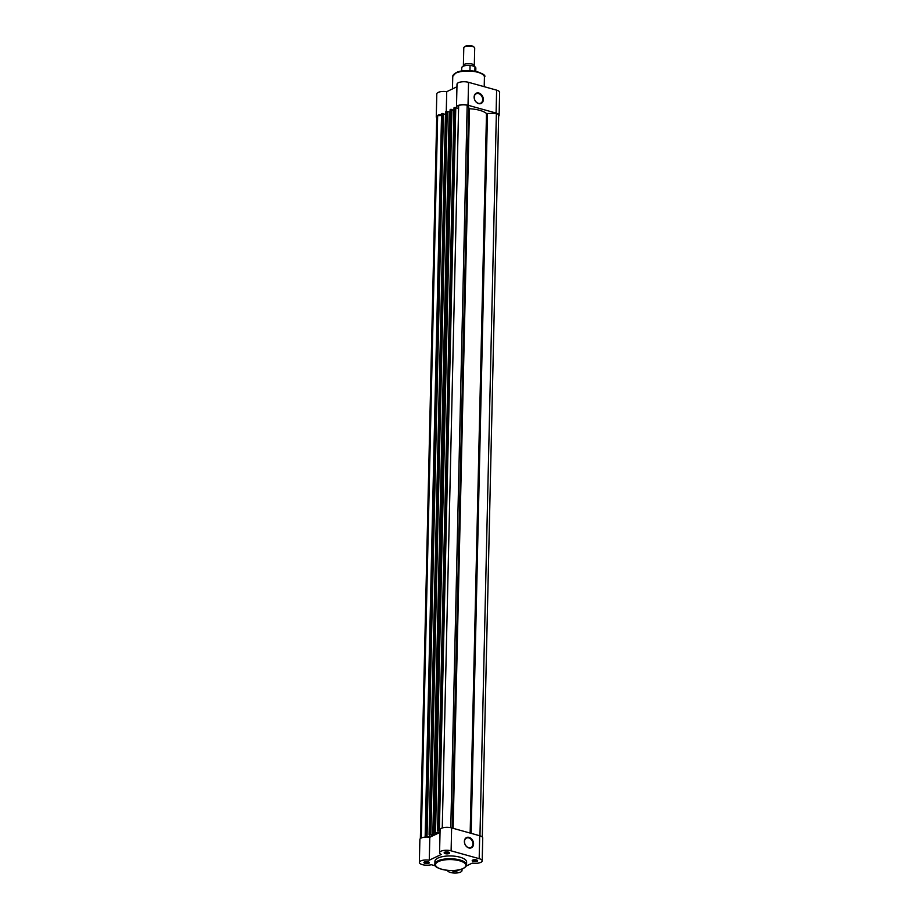 <?xml version="1.0" encoding="UTF-8"?>
<svg xmlns="http://www.w3.org/2000/svg" width="919" height="919" viewBox="0 0 919 919"><rect width="100%" height="100%" fill="white"/><g stroke="black" fill="none" stroke-linecap="round" stroke-linejoin="round"><path stroke-width="1.38" d="M444.624 852.258A2.734 0.988 1.3 0 1 447.162 851.913A2.734 0.988 1.3 0 1 449.368 852.556A2.734 0.988 1.3 0 1 449.058 853.498A2.734 0.988 1.3 0 1 445.497 853.705A2.734 0.988 1.3 0 1 444.337 852.441A2.734 0.988 1.3 0 1 444.624 852.258A2.275 0.816 -178.7 0 0 444.578 852.407A2.275 0.816 -178.7 0 0 446.152 853.223A2.275 0.816 -178.7 0 0 448.702 852.97A2.275 0.816 -178.7 0 0 449.127 852.51A2.275 0.816 -178.7 0 0 449.104 852.372M424.429 861.976A2.734 0.988 1.3 0 1 426.956 861.62A2.734 0.988 1.3 0 1 429.173 862.275A2.734 0.988 1.3 0 1 428.851 863.217A2.734 0.988 1.3 0 1 425.302 863.423A2.734 0.988 1.3 0 1 424.13 862.16A2.734 0.988 1.3 0 1 424.429 861.976A2.275 0.816 -178.7 0 0 424.371 862.114A2.275 0.816 -178.7 0 0 425.945 862.93A2.275 0.816 -178.7 0 0 428.495 862.688A2.275 0.816 -178.7 0 0 428.92 862.217A2.275 0.816 -178.7 0 0 428.897 862.079M472.699 860.092A2.734 0.988 1.3 0 1 475.238 859.736A2.734 0.988 1.3 0 1 477.443 860.391A2.734 0.988 1.3 0 1 477.133 861.333A2.734 0.988 1.3 0 1 473.572 861.54A2.734 0.988 1.3 0 1 472.412 860.276A2.734 0.988 1.3 0 1 472.699 860.092M472.688 860.104A2.275 0.816 -178.7 0 0 472.653 860.241A2.275 0.816 -178.7 0 0 474.227 861.057A2.275 0.816 -178.7 0 0 476.777 860.804A2.275 0.816 -178.7 0 0 477.202 860.345A2.275 0.816 -178.7 0 0 477.179 860.207M457.306 870.167A2.734 0.988 1.3 0 1 456.927 871.04A2.734 0.988 1.3 0 1 454.147 871.373A2.734 0.988 1.3 0 1 452.045 870.569M453.113 870.546A2.275 0.816 -178.7 0 0 456.571 870.511A2.275 0.816 -178.7 0 0 456.95 870.213M473.572 843.941A5.663 4.319 -115.7 0 1 468.862 847.95A5.663 4.319 -115.7 0 1 464.382 841.379A5.663 4.319 -115.7 0 1 469.104 837.381A5.663 4.319 -115.7 0 1 473.572 843.941M464.486 841.609A5.215 3.963 64.3 0 0 466.622 846.525A5.215 3.963 64.3 0 0 470.976 847.49A5.215 3.963 64.3 0 0 472.94 843.975A5.215 3.963 64.3 0 0 470.804 839.058A5.215 3.963 64.3 0 0 466.461 838.094A5.215 3.963 64.3 0 0 464.486 841.609M439.569 852.717L440.086 829.788A7.283 2.619 1.3 0 1 441.453 828.306A7.283 2.619 1.3 0 1 451.62 827.904L479.695 835.739A7.283 2.619 1.3 0 1 482.728 837.944L482.199 860.873A7.283 2.619 -178.7 0 0 479.178 858.668L451.103 850.833A7.283 2.619 -178.7 0 0 440.936 851.235A7.283 2.619 -178.7 0 0 439.569 852.717A7.283 2.619 -178.7 0 0 441.246 854.452L429.276 860.195A7.283 2.619 -178.7 0 0 420.73 860.942A7.283 2.619 -178.7 0 0 419.363 862.424A7.283 2.619 -178.7 0 0 423.521 864.905A7.283 2.619 -178.7 0 0 431.298 864.699L435.445 865.859M419.363 862.424L419.88 839.495A7.283 2.619 1.3 0 1 421.247 838.013A7.283 2.619 1.3 0 1 429.805 837.278L429.276 860.195M437.926 858.07A15.841 5.709 -178.7 0 0 434.94 861.298L434.882 864.09A15.841 5.709 1.3 0 1 437.858 860.873A15.841 5.709 1.3 0 1 455.64 859.127A15.841 5.709 1.3 0 1 466.553 864.813L466.622 862.011A15.841 5.709 -178.7 0 0 455.698 856.324A15.841 5.709 -178.7 0 0 437.926 858.07M466.243 866.008L472.274 863.102A7.283 2.619 -178.7 0 0 482.199 860.873M447.438 870.373A7.283 2.619 -178.7 0 0 454.813 873.05A7.283 2.619 -178.7 0 0 461.993 870.592A7.283 2.619 -178.7 0 0 461.131 869.317M440.029 832.361L429.805 837.278M450.241 109.958L433.676 832.43L436.077 833.487A20.482 7.375 -178.7 0 0 434.676 834.084A20.482 7.375 -178.7 0 0 433.469 834.739L429.598 834.28L445.991 111.624L447.266 111.567L430.862 834.234M450.023 111.98A20.482 7.375 -178.7 0 0 449.873 112.072L447.266 111.567M454.089 107.914L437.685 830.397L440.075 830.339M454.089 107.73L458.581 108.27M442.257 827.985L458.65 105.559A6.824 2.458 -178.7 0 1 467.174 105.214L469.448 108.741A20.482 7.375 1.3 0 1 486.496 113.496L496.363 113.37A6.824 2.458 -178.7 0 1 498.672 115.277L482.291 837.025M450.781 827.697L467.174 105.214M437.685 830.397L440.052 831.017M440.029 832.074L437.915 833.096L437.972 830.673M451.918 109.763L453.952 110.326M450.253 109.579L451.298 109.35L434.894 832.017L437.915 833.096M435.526 832.189L451.918 109.533L451.298 109.35M433.848 832.235L450.655 109.372M445.577 111.819L429.598 834.28M429.184 834.486L432.918 835.497L429.403 837.186L429.46 834.762M443.406 113.853L445.439 114.415M441.729 114.048L442.786 113.439L426.393 836.106L429.403 837.186M427.013 836.279L443.417 113.623L442.786 113.439M441.74 113.669L425.75 836.129L442.154 113.474M425.336 836.324L426.439 837.037M421.258 838.013L437.651 115.656L441.534 115.507M437.651 115.656A6.824 2.458 -178.7 0 0 436.732 116.851L420.351 838.599M479.959 835.819L496.363 113.37M434.894 832.017L434.262 832.04M426.393 836.106L425.75 836.129M474.135 97.035A5.663 4.319 -115.7 0 1 478.856 93.037A5.663 4.319 -115.7 0 1 483.337 99.597A5.663 4.319 -115.7 0 1 478.615 103.606A5.663 4.319 -115.7 0 1 474.135 97.035M482.693 99.631A5.215 3.963 64.3 0 0 480.557 94.714A5.215 3.963 64.3 0 0 476.214 93.749A5.215 3.963 64.3 0 0 474.238 97.265A5.215 3.963 64.3 0 0 476.375 102.181A5.215 3.963 64.3 0 0 480.729 103.146A5.215 3.963 64.3 0 0 482.693 99.631M456.663 107.73A7.283 2.619 1.3 0 1 456.479 107.121A7.283 2.619 1.3 0 1 460.476 104.881A7.283 2.619 1.3 0 1 468.024 105.248L496.099 113.071A7.283 2.619 1.3 0 1 499.12 115.289A7.283 2.619 1.3 0 1 498.649 116.185M456.479 107.121L457.007 84.192A7.283 2.619 1.3 0 1 460.993 81.952A7.283 2.619 1.3 0 1 468.541 82.319L496.616 90.142A7.283 2.619 1.3 0 1 499.637 92.359L499.12 115.289M436.709 117.758A7.283 2.619 1.3 0 1 436.272 116.839A7.283 2.619 1.3 0 1 441.557 114.438M436.272 116.839L436.801 93.91A7.283 2.619 1.3 0 1 446.726 91.682L456.95 86.765M446.266 111.532L446.726 91.682M463.578 65.95A5.468 1.964 1.3 0 1 463.383 65.41A5.468 1.964 1.3 0 1 466.381 63.733A5.468 1.964 1.3 0 1 472.033 63.997A5.468 1.964 1.3 0 1 474.307 65.663A5.468 1.964 1.3 0 1 474.009 66.283M474.307 65.663L474.709 48.087A5.468 1.964 -178.7 0 0 474.296 47.317A5.468 1.964 -178.7 0 0 472.435 46.432A5.468 1.964 -178.7 0 0 464.221 47.087A5.468 1.964 -178.7 0 0 463.785 47.845L463.383 65.41M464.221 47.087L464.922 46.524A4.721 1.7 1.3 0 1 472.021 45.95A4.721 1.7 1.3 0 1 473.63 46.72L474.296 47.317M470.631 65.341L474.399 66.398M474.87 71.234L474.974 66.811A7.053 2.539 -178.7 0 1 475.847 68.075L475.766 71.406M461.66 71.085L461.74 67.753A7.053 2.539 -178.7 0 1 470.057 65.433L469.942 70.683M438.363 861.608A15.209 5.48 -178.7 0 0 441.821 869.317A15.209 5.48 -178.7 0 0 463.038 868.489A15.209 5.48 -178.7 0 0 459.58 860.781A15.209 5.48 -178.7 0 0 438.363 861.608M451.62 827.904L451.103 850.833M479.695 835.739L479.178 858.668M433.469 834.739L449.873 112.072M454.503 107.534L438.099 830.19M432.815 834.774L449.207 112.118M471.148 833.349L487.472 113.715M470.16 833.085L486.496 113.496M453.124 828.329L469.448 108.741M452.297 828.099L468.633 108.453M455.778 107.477L439.374 830.144M455.732 73.152A15.841 5.709 -178.7 0 0 452.757 76.38L455.973 72.727C466.22 67.19 488.471 73.819 484.428 77.104A15.841 5.709 -178.7 0 0 473.515 71.418A15.841 5.709 -178.7 0 0 455.732 73.152M496.099 113.071L496.616 90.142M468.024 105.248L468.541 82.319M456.272 72.704A15.209 5.48 1.3 0 1 470.769 70.774A15.209 5.48 1.3 0 1 482.946 74.611M462.441 66.673A6.778 2.447 1.3 0 1 470.229 65.295M434.882 864.09C432.631 868.926 454.675 873.326 463.325 868.466C465.818 866.95 466.898 865.732 466.553 864.813M462.027 869.018L461.993 870.592M433.676 832.43L450.08 109.763M441.568 113.853L425.164 836.52M454.009 107.822L437.605 830.489M445.497 111.911L429.093 834.578M452.47 88.913L452.757 76.38M484.21 86.685L484.428 77.104M474.755 66.547L475.847 68.075M461.74 67.753C462.51 65.777 465.405 64.962 470.413 65.295"/></g></svg>
